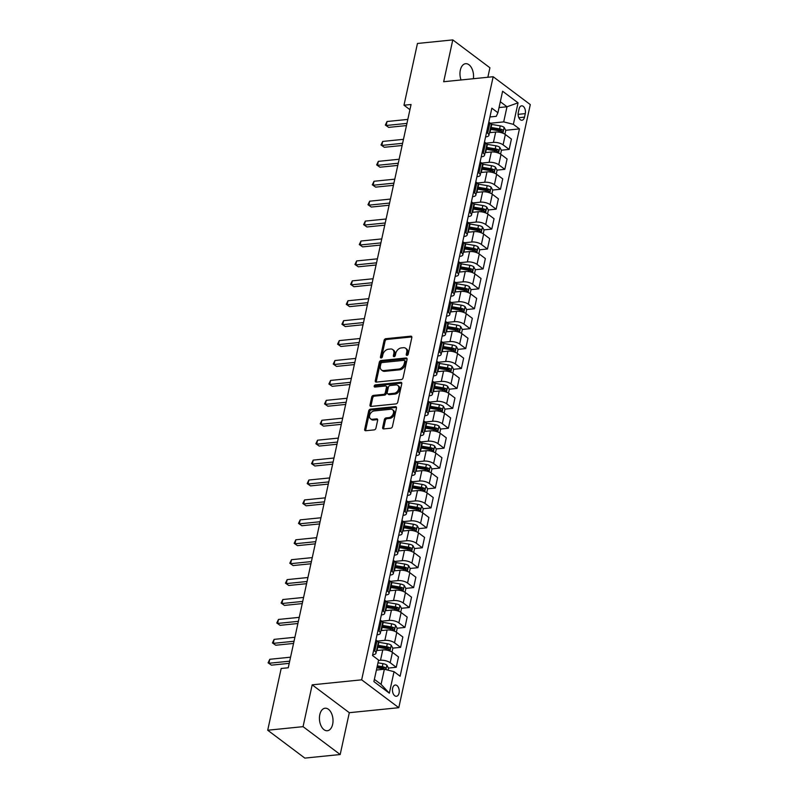 <?xml version="1.0" encoding="UTF-8"?>
<svg xmlns="http://www.w3.org/2000/svg" width="798" height="798" viewBox="0 0 798 798"><rect width="100%" height="100%" fill="white"/><g stroke="black" fill="none" stroke-linecap="round" stroke-linejoin="round"><path stroke-width="1.2" d="M406.99 355.409A1.217 0.858 -53.1 0 0 408.207 354.212L411.828 337.594A1.736 1.227 -53.1 0 0 411.479 336.347A1.736 1.227 -53.1 0 0 410.78 336.177L385.803 338.701A1.736 1.227 -53.1 0 0 384.077 340.407L380.447 357.025A1.217 0.858 -53.1 0 0 382.392 356.826L382.86 354.671A5.556 3.91 -53.1 0 1 388.397 349.225L390.471 349.005A5.556 3.91 -53.1 0 1 392.716 349.574A5.556 3.91 -53.1 0 1 393.823 353.564L393.354 355.718A1.217 0.858 -53.1 0 0 395.299 355.519L395.768 353.374A5.556 3.91 -53.1 0 1 401.304 347.918L403.379 347.709A5.556 3.91 -53.1 0 1 405.623 348.267A5.556 3.91 -53.1 0 1 406.731 352.257L406.262 354.412A1.217 0.858 -53.1 0 0 406.99 355.409M332.646 724.295A11.312 6.733 84.2 0 0 325.085 708.215A11.312 6.733 84.2 0 0 319.799 714.659A11.312 6.733 84.2 0 0 327.36 730.739A11.312 6.733 84.2 0 0 332.646 724.295M473.364 78.723A11.312 6.733 84.2 0 0 465.613 63.69A11.312 6.733 84.2 0 0 460.336 70.124A11.312 6.733 84.2 0 0 461.035 79.97M399.06 693.063A5.656 3.372 84.2 0 0 395.279 685.023A5.656 3.372 84.2 0 0 392.636 688.245A5.656 3.372 84.2 0 0 396.416 696.285A5.656 3.372 84.2 0 0 399.06 693.063M382.661 427.499A1.736 1.227 -53.1 0 0 383 428.745A1.736 1.227 -53.1 0 0 383.708 428.925L390.711 428.217A1.736 1.227 -53.1 0 0 392.436 426.511L396.466 408.057A1.736 1.227 -53.1 0 0 396.117 406.81A1.736 1.227 -53.1 0 0 395.419 406.631L370.442 409.155A1.736 1.227 -53.1 0 0 368.706 410.86L364.686 429.324A1.736 1.227 -53.1 0 0 365.035 430.571A1.736 1.227 -53.1 0 0 365.733 430.74L374.202 429.883A1.736 1.227 -53.1 0 0 375.928 428.187L377.654 420.287A1.736 1.227 -53.1 0 0 377.304 419.04A1.736 1.227 -53.1 0 0 376.606 418.86L372.407 419.289A4.638 3.272 -53.1 0 1 370.531 418.81A4.638 3.272 -53.1 0 1 370.013 414.272A4.638 3.272 -53.1 0 1 374.232 410.92L390.671 409.254A4.638 3.272 -53.1 0 1 392.546 409.723A4.638 3.272 -53.1 0 1 393.065 414.262A4.638 3.272 -53.1 0 1 388.845 417.623L386.112 417.903A1.736 1.227 -53.1 0 0 384.377 419.598L382.661 427.499L383.658 428.257A1.736 1.227 -53.1 0 0 383.648 428.925M312.178 684.834L303.06 726.659L267.709 730.23L304.836 758.1L340.187 754.529L349.305 712.694L398.791 707.696L361.664 679.826L312.178 684.834L349.305 712.694M487.857 77.256L489.922 67.77L452.795 39.9L443.678 81.725L493.164 76.718L361.664 679.826M452.795 39.9L417.454 43.471L403.988 105.216L409.933 109.675M267.709 730.23L281.175 668.485L288.248 667.776L411.06 104.508L403.988 105.216M401.314 379.579A1.736 1.227 -53.1 0 0 403.05 377.873L407.07 359.419A1.736 1.227 -53.1 0 0 406.721 358.162A1.736 1.227 -53.1 0 0 406.022 357.993L381.045 360.516A1.736 1.227 -53.1 0 0 379.319 362.222L375.289 380.676A1.736 1.227 -53.1 0 0 375.639 381.923A1.736 1.227 -53.1 0 0 376.337 382.102L401.314 379.579M401.763 383.738L397.743 402.192A1.736 1.227 -53.1 0 1 396.017 403.898L371.04 406.421A1.736 1.227 -53.1 0 1 370.332 406.242A1.736 1.227 -53.1 0 1 369.993 404.995L371.708 397.105A1.736 1.227 -53.1 0 1 373.444 395.399L383.569 394.372A1.736 1.227 -53.1 0 0 385.294 392.666L386.441 387.429A1.736 1.227 -53.1 0 0 386.092 386.182A1.736 1.227 -53.1 0 0 385.394 386.003L374.851 387.07A1.217 0.858 -53.1 0 1 375.329 384.885L400.726 382.312A1.736 1.227 -53.1 0 1 401.424 382.491A1.736 1.227 -53.1 0 1 401.763 383.738M519.059 108.957L518.301 112.458A5.486 3.262 84.2 0 0 521.962 120.249A5.486 3.262 84.2 0 0 524.515 117.126L525.284 113.625A5.486 3.262 84.2 0 0 521.623 105.835A5.486 3.262 84.2 0 0 519.059 108.957M398.791 707.696L530.291 104.588L493.164 76.718M489.932 116.967L496.276 116.328L497.912 112.737L491.847 108.179L372.506 655.517L378.581 660.076L373.893 681.592L389.344 693.183L381.065 684.375L384.367 669.233L376.407 670.041M497.912 112.737L502.61 91.231L518.062 102.832L513.373 124.338L503.698 121.895L490.321 123.251M505.683 130.283L519.438 128.897L513.373 124.338M519.438 128.897L400.107 676.235L394.032 671.677L389.344 693.183M303.06 726.659L340.187 754.529M499.049 107.56L506.999 106.762L500.316 101.745M503.698 121.895L506.999 106.762L518.062 102.832M388.426 668.066L396.247 667.268L390.182 662.719A7.072 2.733 -167.7 0 0 380.506 660.275L378.491 660.475M396.247 667.268L398.511 656.914L392.436 652.355A7.072 2.733 -167.7 0 0 382.771 649.921L376.556 650.55M392.766 648.146L400.596 647.358L394.521 642.799A7.072 2.733 -167.7 0 0 384.855 640.355L377.404 641.113M400.596 647.358L402.85 636.994L396.776 632.435A7.072 2.733 -167.7 0 0 387.11 630.001L380.905 630.629M397.105 628.226L404.935 627.437L398.86 622.879A7.072 2.733 -167.7 0 0 389.195 620.435L381.753 621.193M404.935 627.437L407.189 617.073L401.125 612.525A7.072 2.733 -167.7 0 0 391.449 610.081L385.244 610.709M401.454 608.305L409.274 607.517L403.209 602.959A7.072 2.733 -167.7 0 0 393.534 600.525L386.092 601.273M409.274 607.517L411.539 597.163L405.464 592.605A7.072 2.733 -167.7 0 0 395.798 590.161L389.584 590.789M405.793 588.395L413.623 587.597L407.549 583.049A7.072 2.733 -167.7 0 0 397.883 580.605L390.431 581.353M413.623 587.597L415.878 577.243L409.813 572.685A7.072 2.733 -167.7 0 0 400.137 570.251L393.933 570.879M410.142 568.475L417.962 567.687L411.888 563.129A7.072 2.733 -167.7 0 0 402.222 560.685L394.781 561.443M417.962 567.687L420.227 557.323L414.152 552.765A7.072 2.733 -167.7 0 0 404.486 550.331L398.272 550.959M414.481 548.555L422.302 547.767L416.237 543.209A7.072 2.733 -167.7 0 0 406.561 540.765L399.12 541.523M422.302 547.767L424.566 537.403L418.491 532.855A7.072 2.733 -167.7 0 0 408.825 530.411L402.611 531.039M418.82 528.635L426.651 527.847L420.576 523.288A7.072 2.733 -167.7 0 0 410.91 520.855L403.469 521.603M426.651 527.847L428.905 517.493L422.84 512.934A7.072 2.733 -167.7 0 0 413.165 510.491L406.96 511.119M423.169 508.725L430.99 507.927L424.925 503.378A7.072 2.733 -167.7 0 0 415.249 500.935L407.808 501.683M430.99 507.927L433.254 497.573L427.179 493.014A7.072 2.733 -167.7 0 0 417.514 490.58L411.299 491.199M427.509 488.805L435.339 488.017L429.264 483.458A7.072 2.733 -167.7 0 0 419.598 481.014L412.147 481.773M435.339 488.017L437.593 477.653L431.519 473.094A7.072 2.733 -167.7 0 0 421.853 470.66L415.638 471.289M431.848 468.885L439.678 468.097L433.603 463.538A7.072 2.733 -167.7 0 0 423.938 461.094L416.496 461.852M439.678 468.097L441.932 457.733L435.868 453.184A7.072 2.733 -167.7 0 0 426.192 450.74L419.987 451.369M436.197 448.965L444.017 448.177L437.952 443.618A7.072 2.733 -167.7 0 0 428.277 441.184L420.835 441.932M444.017 448.177L446.281 437.823L440.207 433.264A7.072 2.733 -167.7 0 0 430.541 430.82L424.327 431.449M440.536 429.055L448.366 428.257L442.291 423.698A7.072 2.733 -167.7 0 0 432.626 421.264L425.174 422.012M448.366 428.257L450.621 417.903L444.546 413.344A7.072 2.733 -167.7 0 0 434.88 410.91L428.676 411.529M444.875 409.135L452.705 408.347L446.631 403.788A7.072 2.733 -167.7 0 0 436.965 401.344L429.524 402.102M452.705 408.347L454.96 397.983L448.895 393.424A7.072 2.733 -167.7 0 0 439.219 390.99L433.015 391.619M449.224 389.215L457.045 388.426L450.98 383.868A7.072 2.733 -167.7 0 0 441.304 381.424L433.863 382.182M457.045 388.426L459.309 378.062L453.234 373.514A7.072 2.733 -167.7 0 0 443.568 371.07L437.354 371.698M453.563 369.294L461.394 368.506L455.319 363.948A7.072 2.733 -167.7 0 0 445.653 361.514L438.202 362.262M461.394 368.506L463.648 358.152L457.573 353.594A7.072 2.733 -167.7 0 0 447.907 351.15L441.703 351.778M457.912 349.384L465.733 348.586L459.658 344.028A7.072 2.733 -167.7 0 0 449.992 341.594L442.551 342.342M465.733 348.586L467.987 338.232L461.922 333.674A7.072 2.733 -167.7 0 0 452.257 331.24L446.042 331.858M462.251 329.464L470.072 328.676L464.007 324.118A7.072 2.733 -167.7 0 0 454.331 321.674L446.89 322.432M470.072 328.676L472.336 318.312L466.261 313.754A7.072 2.733 -167.7 0 0 456.596 311.32L450.381 311.948M466.591 309.544L474.421 308.756L468.346 304.198A7.072 2.733 -167.7 0 0 458.68 301.754L451.229 302.512M474.421 308.756L476.675 298.392L470.611 293.844A7.072 2.733 -167.7 0 0 460.935 291.4L454.73 292.028M470.94 289.624L478.76 288.836L472.695 284.278A7.072 2.733 -167.7 0 0 463.02 281.844L455.578 282.592M478.76 288.836L481.024 278.482L474.95 273.923A7.072 2.733 -167.7 0 0 465.284 271.48L459.069 272.108M475.279 269.714L483.109 268.916L477.034 264.357A7.072 2.733 -167.7 0 0 467.369 261.924L459.917 262.672M483.109 268.916L485.364 258.562L479.289 254.003A7.072 2.733 -167.7 0 0 469.623 251.57L463.409 252.188M479.618 249.794L487.448 249.006L481.374 244.447A7.072 2.733 -167.7 0 0 471.708 242.003L464.266 242.762M487.448 249.006L489.703 238.642L483.638 234.083A7.072 2.733 -167.7 0 0 473.962 231.649L467.758 232.278M483.967 229.874L491.787 229.086L485.723 224.527A7.072 2.733 -167.7 0 0 476.047 222.083L468.606 222.842M491.787 229.086L494.052 218.722L487.977 214.173A7.072 2.733 -167.7 0 0 478.311 211.729L472.097 212.358M488.306 209.954L496.137 209.166L490.062 204.607A7.072 2.733 -167.7 0 0 480.396 202.173L472.945 202.921M496.137 209.166L498.391 198.812L492.316 194.253A7.072 2.733 -167.7 0 0 482.65 191.809L476.446 192.438M492.645 190.044L500.476 189.246L494.401 184.687A7.072 2.733 -167.7 0 0 484.735 182.253L477.294 183.001M500.476 189.246L502.73 178.892L496.665 174.333A7.072 2.733 -167.7 0 0 486.989 171.899L480.785 172.518M496.994 170.124L504.815 169.336L498.75 164.777A7.072 2.733 -167.7 0 0 489.074 162.333L481.633 163.091M504.815 169.336L507.079 158.972L501.004 154.413A7.072 2.733 -167.7 0 0 491.339 151.979L485.124 152.608M501.334 150.204L509.164 149.416L503.089 144.857A7.072 2.733 -167.7 0 0 493.423 142.413L485.972 143.171M509.164 149.416L511.418 139.052L505.343 134.503A7.072 2.733 -167.7 0 0 495.678 132.059L489.473 132.687M374.372 679.347L381.065 684.375M485.593 136.887L485.992 136.847A7.072 2.733 -167.7 0 0 488.895 135.341A7.072 2.733 -167.7 0 0 487.638 133.256L486.551 132.448M481.244 156.797L481.653 156.757A7.072 2.733 -167.7 0 0 484.546 155.251A7.072 2.733 -167.7 0 0 483.289 153.176L482.211 152.368M476.905 176.717L477.314 176.677A7.072 2.733 -167.7 0 0 480.206 175.171A7.072 2.733 -167.7 0 0 478.95 173.096L477.872 172.278M472.556 196.637L472.965 196.597A7.072 2.733 -167.7 0 0 475.867 195.091A7.072 2.733 -167.7 0 0 474.611 193.006L473.523 192.198M468.217 216.557L468.626 216.517A7.072 2.733 -167.7 0 0 471.518 215.011A7.072 2.733 -167.7 0 0 470.261 212.926L469.184 212.118M463.877 236.467L464.276 236.427A7.072 2.733 -167.7 0 0 467.179 234.921A7.072 2.733 -167.7 0 0 465.922 232.846L464.845 232.038M459.528 256.387L459.937 256.348A7.072 2.733 -167.7 0 0 462.83 254.841A7.072 2.733 -167.7 0 0 461.583 252.767L460.496 251.949M455.189 276.308L455.598 276.268A7.072 2.733 -167.7 0 0 458.491 274.761A7.072 2.733 -167.7 0 0 457.234 272.677L456.157 271.869M450.85 296.228L451.249 296.188A7.072 2.733 -167.7 0 0 454.152 294.681A7.072 2.733 -167.7 0 0 452.895 292.597L451.818 291.789M446.501 316.138L446.91 316.098A7.072 2.733 -167.7 0 0 449.803 314.592A7.072 2.733 -167.7 0 0 448.556 312.517L447.469 311.709M442.162 336.058L442.571 336.018A7.072 2.733 -167.7 0 0 445.464 334.512A7.072 2.733 -167.7 0 0 444.207 332.437L443.129 331.619M437.823 355.978L438.222 355.938A7.072 2.733 -167.7 0 0 441.124 354.432A7.072 2.733 -167.7 0 0 439.868 352.357L438.79 351.539M433.474 375.898L433.883 375.858A7.072 2.733 -167.7 0 0 436.775 374.352A7.072 2.733 -167.7 0 0 435.518 372.267L434.441 371.459M429.134 395.808L429.543 395.768A7.072 2.733 -167.7 0 0 432.436 394.262A7.072 2.733 -167.7 0 0 431.179 392.187L430.102 391.379M424.785 415.728L425.194 415.688A7.072 2.733 -167.7 0 0 428.097 414.182A7.072 2.733 -167.7 0 0 426.84 412.107L425.753 411.289M420.446 435.648L420.855 435.608A7.072 2.733 -167.7 0 0 423.748 434.102A7.072 2.733 -167.7 0 0 422.491 432.027L421.414 431.209M416.107 455.568L416.506 455.528A7.072 2.733 -167.7 0 0 419.409 454.022A7.072 2.733 -167.7 0 0 418.152 451.937L417.075 451.129M411.758 475.478L412.167 475.438A7.072 2.733 -167.7 0 0 415.07 473.932A7.072 2.733 -167.7 0 0 413.813 471.857L412.726 471.049M407.419 495.398L407.828 495.359A7.072 2.733 -167.7 0 0 410.721 493.852A7.072 2.733 -167.7 0 0 409.464 491.777L408.386 490.96M403.08 515.318L403.479 515.279A7.072 2.733 -167.7 0 0 406.382 513.772A7.072 2.733 -167.7 0 0 405.125 511.698L404.047 510.88M398.731 535.239L399.14 535.199A7.072 2.733 -167.7 0 0 402.032 533.692A7.072 2.733 -167.7 0 0 400.786 531.608L399.698 530.8M394.392 555.159L394.801 555.109A7.072 2.733 -167.7 0 0 397.693 553.603A7.072 2.733 -167.7 0 0 396.436 551.528L395.359 550.72M390.052 575.069L390.451 575.029A7.072 2.733 -167.7 0 0 393.354 573.523A7.072 2.733 -167.7 0 0 392.097 571.448L391.02 570.63M385.703 594.989L386.112 594.949A7.072 2.733 -167.7 0 0 389.005 593.443A7.072 2.733 -167.7 0 0 387.748 591.368L386.671 590.55M381.364 614.909L381.773 614.869A7.072 2.733 -167.7 0 0 384.666 613.363A7.072 2.733 -167.7 0 0 383.409 611.278L382.332 610.47M377.015 634.829L377.424 634.779A7.072 2.733 -167.7 0 0 380.327 633.273A7.072 2.733 -167.7 0 0 379.07 631.198L377.983 630.39M372.676 654.739L373.085 654.699A7.072 2.733 -167.7 0 0 375.978 653.193A7.072 2.733 -167.7 0 0 374.721 651.118L373.644 650.3M499.608 130.902L501.194 130.742M495.259 150.822L496.855 150.662M490.92 170.732L492.506 170.573M486.581 190.652L488.167 190.493M482.231 210.572L483.817 210.413M477.892 230.492L479.478 230.333M473.543 250.402L475.139 250.243M469.204 270.322L470.79 270.163M464.865 290.243L466.451 290.083M460.516 310.163L462.112 310.003M456.177 330.073L457.763 329.913M451.838 349.993L453.424 349.833M447.488 369.913L449.084 369.753M443.149 389.833L444.735 389.673M438.81 409.743L440.396 409.583M434.461 429.663L436.057 429.504M430.122 449.583L431.708 449.424M425.773 469.503L427.369 469.344M421.434 489.413L423.02 489.254M417.095 509.333L418.681 509.174M412.746 529.254L414.342 529.094M408.406 549.174L409.992 549.014M404.067 569.084L405.653 568.924M399.718 589.004L401.314 588.844M395.379 608.924L396.965 608.764M391.04 628.844L392.626 628.684M386.691 648.764L388.287 648.594M382.352 668.674L383.938 668.515M488.895 135.341L491.149 124.977A7.072 2.733 -167.7 0 0 489.892 122.902L488.815 122.094M484.546 155.251L486.81 144.897A7.072 2.733 -167.7 0 0 485.553 142.822L484.476 142.004M480.206 175.171L482.461 164.817A7.072 2.733 -167.7 0 0 481.204 162.732L480.127 161.924M475.867 195.091L478.122 184.737A7.072 2.733 -167.7 0 0 476.865 182.652L475.788 181.844M471.518 215.011L473.783 204.647A7.072 2.733 -167.7 0 0 472.526 202.572L471.438 201.764M467.179 234.921L469.433 224.567A7.072 2.733 -167.7 0 0 468.177 222.492L467.099 221.674M462.83 254.841L465.094 244.487A7.072 2.733 -167.7 0 0 463.838 242.402L462.76 241.595M458.491 274.761L460.755 264.407A7.072 2.733 -167.7 0 0 459.498 262.323L458.411 261.515M454.152 294.681L456.406 284.317A7.072 2.733 -167.7 0 0 455.149 282.243L454.072 281.435M449.803 314.592L452.067 304.238A7.072 2.733 -167.7 0 0 450.81 302.163L449.733 301.345M445.464 334.512L447.718 324.158A7.072 2.733 -167.7 0 0 446.471 322.073L445.384 321.265M441.124 354.432L443.379 344.078A7.072 2.733 -167.7 0 0 442.122 341.993L441.045 341.185M436.775 374.352L439.04 363.988A7.072 2.733 -167.7 0 0 437.783 361.913L436.706 361.105M432.436 394.262L434.691 383.908A7.072 2.733 -167.7 0 0 433.444 381.833L432.356 381.015M428.097 414.182L430.351 403.828A7.072 2.733 -167.7 0 0 429.095 401.743L428.017 400.935M423.748 434.102L426.012 423.748A7.072 2.733 -167.7 0 0 424.755 421.663L423.668 420.855M419.409 454.022L421.663 443.658A7.072 2.733 -167.7 0 0 420.406 441.583L419.329 440.775M415.07 473.932L417.324 463.578A7.072 2.733 -167.7 0 0 416.067 461.503L414.99 460.685M410.721 493.852L412.985 483.498A7.072 2.733 -167.7 0 0 411.728 481.413L410.641 480.605M406.382 513.772L408.636 503.418A7.072 2.733 -167.7 0 0 407.379 501.334L406.302 500.526M402.032 533.692L404.297 523.328A7.072 2.733 -167.7 0 0 403.04 521.254L401.963 520.446M397.693 553.603L399.948 543.248A7.072 2.733 -167.7 0 0 398.701 541.174L397.613 540.356M393.354 573.523L395.609 563.169A7.072 2.733 -167.7 0 0 394.352 561.084L393.274 560.276M389.005 593.443L391.269 583.089A7.072 2.733 -167.7 0 0 390.013 581.004L388.935 580.196M384.666 613.363L386.92 602.999A7.072 2.733 -167.7 0 0 385.673 600.924L384.586 600.116M380.327 633.273L382.581 622.919A7.072 2.733 -167.7 0 0 381.324 620.844L380.247 620.026M375.978 653.193L378.242 642.839A7.072 2.733 -167.7 0 0 376.985 640.754L375.898 639.946M384.367 669.233L394.032 671.677M407.239 355.349A1.217 0.858 -53.1 0 1 407.269 355.16L407.738 353.015A5.556 3.91 -53.1 0 0 406.631 349.025L405.623 348.267M392.716 349.574L393.723 350.322A5.556 3.91 -53.1 0 1 394.83 354.322L394.362 356.467A1.217 0.858 -53.1 0 0 394.332 356.656M411.838 336.926A1.736 1.227 -53.1 0 0 411.788 336.926L386.801 339.449A1.736 1.227 -53.1 0 0 385.075 341.155L381.454 357.773A1.217 0.858 -53.1 0 0 381.424 357.963M407.08 358.741A1.736 1.227 -53.1 0 0 407.03 358.741L382.052 361.275A1.736 1.227 -53.1 0 0 380.317 362.98L376.297 381.434A1.736 1.227 -53.1 0 0 376.287 382.102M404.756 361.334A1.217 0.858 -53.1 0 0 404.017 360.337L382.092 362.551A1.217 0.858 -53.1 0 0 380.885 363.748L380.387 366.013A5.556 3.91 -53.1 0 0 381.494 370.003A5.556 3.91 -53.1 0 0 383.738 370.571L398.731 369.055A5.556 3.91 -53.1 0 0 404.257 363.599L404.756 361.334L405.753 362.083A1.217 0.858 -53.1 0 0 405.514 361.215L404.506 360.457M381.494 370.003L382.501 370.761A5.556 3.91 -53.1 0 0 384.746 371.319L383.738 370.571M405.753 362.083L405.264 364.357A5.556 3.91 -53.1 0 1 399.728 369.803L384.746 371.319M386.092 386.182L387.1 386.93A1.736 1.227 -53.1 0 1 387.449 388.177L386.302 393.424A1.736 1.227 -53.1 0 1 384.576 395.12L374.442 396.147A1.736 1.227 -53.1 0 0 372.716 397.853L370.99 405.753A1.736 1.227 -53.1 0 0 370.98 406.431M401.773 383.06A1.736 1.227 -53.1 0 0 401.723 383.07L376.327 385.634A1.217 0.858 -53.1 0 0 375.09 387.05M394.082 393.304A4.638 3.272 -53.1 0 0 398.292 389.953A4.638 3.272 -53.1 0 0 397.783 385.414A4.638 3.272 -53.1 0 0 395.908 384.945L390.112 385.524A1.736 1.227 -53.1 0 0 388.387 387.23L387.239 392.466A1.736 1.227 -53.1 0 0 387.589 393.713A1.736 1.227 -53.1 0 0 388.287 393.893L394.082 393.304L395.09 394.062A4.638 3.272 -53.1 0 0 399.299 390.701A4.638 3.272 -53.1 0 0 398.781 386.162L397.783 385.414M387.589 393.713L388.596 394.471A1.736 1.227 -53.1 0 0 389.294 394.651L388.287 393.893M395.09 394.062L389.294 394.651M392.546 409.723L393.554 410.481A4.638 3.272 -53.1 0 1 394.062 415.02A4.638 3.272 -53.1 0 1 389.853 418.371L387.11 418.651A1.736 1.227 -53.1 0 0 385.384 420.356L383.658 428.257M370.531 418.81L371.529 419.568A4.638 3.272 -53.1 0 0 373.404 420.037L372.407 419.289M377.654 419.608A1.736 1.227 -53.1 0 0 377.604 419.618L373.404 420.037M396.476 407.379A1.736 1.227 -53.1 0 0 396.426 407.389L371.439 409.913A1.736 1.227 -53.1 0 0 369.713 411.618L365.693 430.072A1.736 1.227 -53.1 0 0 365.684 430.75M504.935 134.214L505.762 130.433L504.097 127.341A4.688 1.815 -167.7 0 0 500.236 125.875L491.768 124.438A13.526 5.227 -167.7 0 0 491.099 124.338M490.85 132.548L490.032 132.408A13.526 5.227 -167.7 0 0 489.543 132.328M490.211 129.306A13.526 5.227 12.3 0 1 490.69 129.386L499.159 130.812A4.688 1.815 12.3 0 1 502.092 131.73C503.239 131.65 503.378 131.012 502.511 129.815A4.688 1.815 -167.7 0 0 499.578 128.907L491.109 127.471A13.526 5.227 -167.7 0 0 490.62 127.391M490.431 128.269A11.232 4.339 12.3 0 1 491.189 128.388L499.658 129.825A2.384 0.918 12.3 0 1 500.476 130.024L502.511 129.815M406.94 123.391L386.172 125.495L387.04 121.515L407.808 119.411M406.461 125.575L388.676 127.381L385.344 125.047L387.04 121.515M388.676 127.381L385.344 125.047M500.595 154.134L501.413 150.353L499.757 147.251A4.688 1.815 -167.7 0 0 495.887 145.795L487.428 144.358A13.526 5.227 -167.7 0 0 486.76 144.258M486.501 152.468L485.683 152.328A13.526 5.227 -167.7 0 0 485.204 152.248M485.862 149.226A13.526 5.227 12.3 0 1 486.351 149.296L494.81 150.732A4.688 1.815 12.3 0 1 497.753 151.65C498.9 151.57 499.029 150.932 498.171 149.735A4.688 1.815 -167.7 0 0 495.229 148.827L486.76 147.391A13.526 5.227 -167.7 0 0 486.281 147.311M486.092 148.189A11.232 4.339 12.3 0 1 486.85 148.308L495.319 149.745A2.384 0.918 12.3 0 1 496.137 149.944L498.171 149.735M496.246 174.044L497.074 170.273L495.408 167.171A4.688 1.815 -167.7 0 0 491.548 165.715L483.079 164.278A13.526 5.227 -167.7 0 0 482.421 164.169M482.162 172.388L481.344 172.248A13.526 5.227 -167.7 0 0 480.865 172.168M481.523 169.136A13.526 5.227 12.3 0 1 482.002 169.216L490.471 170.652A4.688 1.815 12.3 0 1 493.413 171.56C494.551 171.49 494.69 170.852 493.822 169.655A4.688 1.815 -167.7 0 0 490.89 168.737L482.421 167.301A13.526 5.227 -167.7 0 0 481.942 167.231M481.743 168.109A11.232 4.339 12.3 0 1 482.501 168.228L490.97 169.665A2.384 0.918 12.3 0 1 491.787 169.854L493.822 169.655M491.907 193.964L492.725 190.193L491.069 187.091A4.688 1.815 -167.7 0 0 487.209 185.635L478.74 184.198A13.526 5.227 -167.7 0 0 478.072 184.089M477.812 192.298L477.005 192.158A13.526 5.227 -167.7 0 0 476.516 192.089M477.174 189.056A13.526 5.227 12.3 0 1 477.663 189.136L486.132 190.572A4.688 1.815 12.3 0 1 489.064 191.48C490.211 191.4 490.351 190.762 489.483 189.575A4.688 1.815 -167.7 0 0 486.551 188.657L478.082 187.221A13.526 5.227 -167.7 0 0 477.593 187.141M477.404 188.029A11.232 4.339 12.3 0 1 478.162 188.148L486.63 189.575A2.384 0.918 12.3 0 1 487.448 189.774L489.483 189.575M402.591 143.311L381.823 145.416L382.701 141.426L403.459 139.331M402.122 145.495L384.337 147.291L381.005 144.967L382.701 141.426M384.337 147.291L381.005 144.967M398.252 163.231L377.484 165.326L378.352 161.346L399.12 159.251M397.773 165.415L379.998 167.211L376.656 164.887L378.352 161.346M379.998 167.211L376.656 164.887M393.913 183.151L373.145 185.246L374.013 181.266L394.781 179.161M393.434 185.336L375.649 187.131L372.317 184.807L374.013 181.266M375.649 187.131L372.317 184.807M487.568 213.884L488.386 210.103L486.73 207.011A4.688 1.815 -167.7 0 0 482.86 205.545L474.401 204.108A13.526 5.227 -167.7 0 0 473.733 204.009M473.473 212.218L472.655 212.078A13.526 5.227 -167.7 0 0 472.177 211.999M472.835 208.976A13.526 5.227 12.3 0 1 473.324 209.056L481.783 210.482A4.688 1.815 12.3 0 1 484.725 211.4C485.862 211.32 486.002 210.682 485.144 209.485A4.688 1.815 -167.7 0 0 482.201 208.577L473.733 207.141A13.526 5.227 -167.7 0 0 473.254 207.061M473.064 207.939A11.232 4.339 12.3 0 1 473.822 208.059L482.281 209.495A2.384 0.918 12.3 0 1 483.109 209.694L485.144 209.485M389.564 203.061L368.796 205.166L369.664 201.186L390.431 199.081M389.085 205.246L371.309 207.051L367.978 204.717L369.664 201.186M371.309 207.051L367.978 204.717M483.219 233.804L484.047 230.024L482.381 226.921A4.688 1.815 -167.7 0 0 478.521 225.465L470.052 224.029A13.526 5.227 -167.7 0 0 469.384 223.929M469.134 232.138L468.316 231.999A13.526 5.227 -167.7 0 0 467.837 231.919M468.496 228.896A13.526 5.227 12.3 0 1 468.975 228.966L477.443 230.403A4.688 1.815 12.3 0 1 480.376 231.32C481.523 231.24 481.663 230.602 480.795 229.405A4.688 1.815 -167.7 0 0 477.862 228.497L469.394 227.061A13.526 5.227 -167.7 0 0 468.915 226.981M468.715 227.859A11.232 4.339 12.3 0 1 469.473 227.979L477.942 229.415A2.384 0.918 12.3 0 1 478.76 229.615L480.795 229.405M478.88 253.714L479.698 249.944L478.042 246.841A4.688 1.815 -167.7 0 0 474.182 245.385L465.713 243.949A13.526 5.227 -167.7 0 0 465.044 243.839M464.785 252.058L463.977 251.919A13.526 5.227 -167.7 0 0 463.488 251.839M464.147 248.806A13.526 5.227 12.3 0 1 464.636 248.886L473.104 250.323A4.688 1.815 12.3 0 1 476.037 251.24C477.184 251.161 477.324 250.522 476.456 249.325A4.688 1.815 -167.7 0 0 473.513 248.407L465.054 246.971A13.526 5.227 -167.7 0 0 464.566 246.901M464.376 247.779A11.232 4.339 12.3 0 1 465.134 247.899L473.603 249.335A2.384 0.918 12.3 0 1 474.421 249.525L476.456 249.325M474.541 273.634L475.359 269.864L473.703 266.761A4.688 1.815 -167.7 0 0 469.832 265.305L461.364 263.869A13.526 5.227 -167.7 0 0 460.705 263.759M460.446 271.968L459.628 271.829A13.526 5.227 -167.7 0 0 459.149 271.759M459.808 268.726A13.526 5.227 12.3 0 1 460.286 268.806L468.755 270.243A4.688 1.815 12.3 0 1 471.698 271.15C472.835 271.071 472.975 270.432 472.117 269.245A4.688 1.815 -167.7 0 0 469.174 268.327L460.705 266.891A13.526 5.227 -167.7 0 0 460.227 266.811M460.037 267.699A11.232 4.339 12.3 0 1 460.795 267.819L469.254 269.245A2.384 0.918 12.3 0 1 470.082 269.445L472.117 269.245M470.192 293.554L471.019 289.774L469.354 286.681A4.688 1.815 -167.7 0 0 465.493 285.215L457.025 283.779A13.526 5.227 -167.7 0 0 456.356 283.679M456.107 291.888L455.289 291.749A13.526 5.227 -167.7 0 0 454.8 291.669M455.468 288.647A13.526 5.227 12.3 0 1 455.947 288.726L464.416 290.153A4.688 1.815 12.3 0 1 467.349 291.071C468.496 290.991 468.635 290.352 467.768 289.155A4.688 1.815 -167.7 0 0 464.835 288.248L456.366 286.811A13.526 5.227 -167.7 0 0 455.877 286.731M455.688 287.609A11.232 4.339 12.3 0 1 456.446 287.729L464.915 289.165A2.384 0.918 12.3 0 1 465.733 289.365L467.768 289.155M465.852 313.474L466.67 309.694L465.015 306.592A4.688 1.815 -167.7 0 0 461.154 305.135L452.685 303.699A13.526 5.227 -167.7 0 0 452.017 303.599M451.758 311.809L450.95 311.669A13.526 5.227 -167.7 0 0 450.461 311.589M451.119 308.567A13.526 5.227 12.3 0 1 451.608 308.636L460.077 310.073A4.688 1.815 12.3 0 1 463.01 310.991C464.157 310.911 464.296 310.272 463.429 309.075A4.688 1.815 -167.7 0 0 460.486 308.168L452.027 306.731A13.526 5.227 -167.7 0 0 451.538 306.651M451.349 307.529A11.232 4.339 12.3 0 1 452.107 307.649L460.576 309.085A2.384 0.918 12.3 0 1 461.394 309.285L463.429 309.075M385.225 222.981L364.457 225.086L365.324 221.096L386.092 219.001M384.746 225.166L366.97 226.971L363.629 224.637L365.324 221.096M366.97 226.971L363.629 224.637M380.885 242.901L360.117 245.006L360.985 241.016L381.753 238.921M380.407 245.086L362.621 246.881L359.29 244.557L360.985 241.016M362.621 246.881L359.29 244.557M376.536 262.821L355.768 264.916L356.636 260.936L377.404 258.831M376.058 265.006L358.282 266.801L354.95 264.477L356.636 260.936M358.282 266.801L354.95 264.477M372.197 282.731L351.429 284.836L352.297 280.856L373.065 278.751M371.718 284.916L353.933 286.721L350.601 284.387L352.297 280.856M353.933 286.721L350.601 284.387M367.848 302.651L347.09 304.756L347.958 300.766L368.726 298.671M367.379 304.836L349.594 306.641L346.262 304.307L347.958 300.766M349.594 306.641L346.262 304.307M461.503 333.384L462.331 329.614L460.675 326.512A4.688 1.815 -167.7 0 0 456.805 325.055L448.336 323.619A13.526 5.227 -167.7 0 0 447.678 323.509M447.419 331.729L446.601 331.589A13.526 5.227 -167.7 0 0 446.122 331.509M446.78 328.477A13.526 5.227 12.3 0 1 447.259 328.557L455.728 329.993A4.688 1.815 12.3 0 1 458.67 330.911C459.808 330.831 459.947 330.192 459.079 328.995A4.688 1.815 -167.7 0 0 456.147 328.078L447.678 326.651A13.526 5.227 -167.7 0 0 447.199 326.572M447 327.449A11.232 4.339 12.3 0 1 447.758 327.569L456.227 329.005A2.384 0.918 12.3 0 1 457.045 329.195L459.079 328.995M363.509 322.572L342.741 324.676L343.609 320.686L364.377 318.592M363.03 324.756L345.255 326.552L341.923 324.227L343.609 320.686M345.255 326.552L341.923 324.227M457.164 353.305L457.992 349.534L456.326 346.432A4.688 1.815 -167.7 0 0 452.466 344.975L443.997 343.539A13.526 5.227 -167.7 0 0 443.329 343.429M443.08 351.639L442.262 351.499A13.526 5.227 -167.7 0 0 441.773 351.429M442.441 348.397A13.526 5.227 12.3 0 1 442.92 348.477L451.389 349.913A4.688 1.815 12.3 0 1 454.321 350.821C455.468 350.741 455.608 350.103 454.74 348.916A4.688 1.815 -167.7 0 0 451.808 347.998L443.339 346.561A13.526 5.227 -167.7 0 0 442.85 346.482M442.661 347.369A11.232 4.339 12.3 0 1 443.419 347.489L451.887 348.916A2.384 0.918 12.3 0 1 452.705 349.115L454.74 348.916M359.17 342.492L338.402 344.586L339.27 340.606L360.038 338.502M358.691 344.676L340.906 346.472L337.574 344.147L339.27 340.606M340.906 346.472L337.574 344.147M452.825 373.225L453.643 369.444L451.987 366.352A4.688 1.815 -167.7 0 0 448.117 364.886L439.658 363.449A13.526 5.227 -167.7 0 0 438.99 363.349M438.73 371.559L437.912 371.419A13.526 5.227 -167.7 0 0 437.434 371.339M438.092 368.317A13.526 5.227 12.3 0 1 438.581 368.397L447.04 369.833A4.688 1.815 12.3 0 1 449.982 370.741C451.129 370.661 451.259 370.023 450.401 368.826A4.688 1.815 -167.7 0 0 447.459 367.918L438.99 366.481A13.526 5.227 -167.7 0 0 438.511 366.402M438.321 367.279A11.232 4.339 12.3 0 1 439.08 367.399L447.548 368.836A2.384 0.918 12.3 0 1 448.366 369.035L450.401 368.826M354.821 362.402L334.053 364.506L334.931 360.526L355.689 358.422M354.352 364.586L336.566 366.392L333.235 364.058L334.931 360.526M336.566 366.392L333.235 364.058M448.476 393.145L449.304 389.364L447.638 386.262A4.688 1.815 -167.7 0 0 443.778 384.806L435.309 383.369A13.526 5.227 -167.7 0 0 434.651 383.269M434.391 391.479L433.573 391.339A13.526 5.227 -167.7 0 0 433.095 391.259M433.753 388.237A13.526 5.227 12.3 0 1 434.232 388.307L442.7 389.743A4.688 1.815 12.3 0 1 445.643 390.661C446.78 390.581 446.92 389.943 446.052 388.746A4.688 1.815 -167.7 0 0 443.119 387.838L434.651 386.402A13.526 5.227 -167.7 0 0 434.172 386.322M433.972 387.2A11.232 4.339 12.3 0 1 434.73 387.319L443.199 388.756A2.384 0.918 12.3 0 1 444.017 388.955L446.052 388.746M350.482 382.322L329.714 384.427L330.581 380.437L351.349 378.342M350.003 384.506L332.227 386.312L328.886 383.978L330.581 380.437M332.227 386.312L328.886 383.978M444.137 413.055L444.965 409.284L443.299 406.182A4.688 1.815 -167.7 0 0 439.439 404.726L430.97 403.289A13.526 5.227 -167.7 0 0 430.302 403.18M430.042 411.399L429.234 411.259A13.526 5.227 -167.7 0 0 428.745 411.179M429.404 408.147A13.526 5.227 12.3 0 1 429.893 408.227L438.361 409.663A4.688 1.815 12.3 0 1 441.294 410.581C442.441 410.501 442.581 409.863 441.713 408.666A4.688 1.815 -167.7 0 0 438.78 407.748L430.312 406.322A13.526 5.227 -167.7 0 0 429.823 406.242M429.633 407.12A11.232 4.339 12.3 0 1 430.391 407.239L438.86 408.676A2.384 0.918 12.3 0 1 439.678 408.865L441.713 408.666M346.142 402.242L325.375 404.347L326.242 400.357L347.01 398.262M345.664 404.426L327.878 406.222L324.547 403.898L326.242 400.357M327.878 406.222L324.547 403.898M439.798 432.975L440.616 429.204L438.96 426.102A4.688 1.815 -167.7 0 0 435.09 424.646L426.631 423.209A13.526 5.227 -167.7 0 0 425.962 423.1M425.703 431.309L424.885 431.169A13.526 5.227 -167.7 0 0 424.406 431.1M425.065 428.067A13.526 5.227 12.3 0 1 425.553 428.147L434.012 429.583A4.688 1.815 12.3 0 1 436.955 430.491C438.092 430.411 438.232 429.773 437.374 428.586A4.688 1.815 -167.7 0 0 434.431 427.668L425.962 426.232A13.526 5.227 -167.7 0 0 425.484 426.152M425.294 427.04A11.232 4.339 12.3 0 1 426.052 427.159L434.511 428.586A2.384 0.918 12.3 0 1 435.339 428.785L437.374 428.586M341.793 422.162L321.025 424.257L321.893 420.277L342.661 418.172M341.325 424.346L323.539 426.142L320.207 423.818L321.893 420.277M323.539 426.142L320.207 423.818M435.449 452.895L436.277 449.114L434.611 446.022A4.688 1.815 -167.7 0 0 430.75 444.556L422.282 443.129A13.526 5.227 -167.7 0 0 421.623 443.02M421.364 451.229L420.546 451.089A13.526 5.227 -167.7 0 0 420.067 451.01M420.726 447.987A13.526 5.227 12.3 0 1 421.204 448.067L429.673 449.503A4.688 1.815 12.3 0 1 432.606 450.411C433.753 450.331 433.893 449.693 433.025 448.496A4.688 1.815 -167.7 0 0 430.092 447.588L421.623 446.152A13.526 5.227 -167.7 0 0 421.144 446.072M420.945 446.95A11.232 4.339 12.3 0 1 421.703 447.07L430.172 448.506A2.384 0.918 12.3 0 1 430.99 448.705L433.025 448.496M431.11 472.815L431.927 469.034L430.272 465.932A4.688 1.815 -167.7 0 0 426.411 464.476L417.943 463.04A13.526 5.227 -167.7 0 0 417.274 462.94M417.015 471.149L416.207 471.01A13.526 5.227 -167.7 0 0 415.718 470.93M416.376 467.907A13.526 5.227 12.3 0 1 416.865 467.977L425.334 469.414A4.688 1.815 12.3 0 1 428.267 470.331C429.414 470.251 429.553 469.613 428.686 468.416A4.688 1.815 -167.7 0 0 425.743 467.508L417.284 466.072A13.526 5.227 -167.7 0 0 416.795 465.992M416.606 466.87A11.232 4.339 12.3 0 1 417.364 466.99L425.833 468.426A2.384 0.918 12.3 0 1 426.651 468.626L428.686 468.416M426.77 492.725L427.588 488.955L425.933 485.852A4.688 1.815 -167.7 0 0 422.062 484.396L413.593 482.96A13.526 5.227 -167.7 0 0 412.935 482.85M412.676 491.069L411.858 490.93A13.526 5.227 -167.7 0 0 411.379 490.85M412.037 487.817A13.526 5.227 12.3 0 1 412.516 487.897L420.985 489.334A4.688 1.815 12.3 0 1 423.928 490.251C425.065 490.171 425.204 489.533 424.346 488.336A4.688 1.815 -167.7 0 0 421.404 487.418L412.935 485.992A13.526 5.227 -167.7 0 0 412.456 485.912M412.267 486.79A11.232 4.339 12.3 0 1 413.025 486.91L421.484 488.346A2.384 0.918 12.3 0 1 422.312 488.536L424.346 488.336M422.421 512.645L423.249 508.875L421.583 505.772A4.688 1.815 -167.7 0 0 417.723 504.316L409.254 502.88A13.526 5.227 -167.7 0 0 408.586 502.77M408.337 510.979L407.519 510.84A13.526 5.227 -167.7 0 0 407.03 510.77M407.698 507.737A13.526 5.227 12.3 0 1 408.177 507.817L416.646 509.254A4.688 1.815 12.3 0 1 419.578 510.161C420.726 510.082 420.865 509.443 419.997 508.256A4.688 1.815 -167.7 0 0 417.065 507.338L408.596 505.902A13.526 5.227 -167.7 0 0 408.107 505.822M407.918 506.71A11.232 4.339 12.3 0 1 408.676 506.83L417.145 508.256A2.384 0.918 12.3 0 1 417.962 508.456L419.997 508.256M418.082 532.565L418.9 528.785L417.244 525.692A4.688 1.815 -167.7 0 0 413.384 524.226L404.915 522.8A13.526 5.227 -167.7 0 0 404.247 522.69M403.988 530.899L403.18 530.76A13.526 5.227 -167.7 0 0 402.691 530.68M403.349 527.658A13.526 5.227 12.3 0 1 403.838 527.737L412.307 529.174A4.688 1.815 12.3 0 1 415.239 530.081C416.386 530.002 416.526 529.363 415.658 528.166A4.688 1.815 -167.7 0 0 412.716 527.259L404.257 525.822A13.526 5.227 -167.7 0 0 403.768 525.742M403.579 526.62A11.232 4.339 12.3 0 1 404.337 526.74L412.805 528.176A2.384 0.918 12.3 0 1 413.623 528.376L415.658 528.166M413.733 552.485L414.561 548.705L412.905 545.603A4.688 1.815 -167.7 0 0 409.035 544.146L400.566 542.71A13.526 5.227 -167.7 0 0 399.908 542.61M399.648 550.82L398.83 550.68A13.526 5.227 -167.7 0 0 398.352 550.6M399.01 547.578A13.526 5.227 12.3 0 1 399.489 547.647L407.958 549.084A4.688 1.815 12.3 0 1 410.9 550.002C412.037 549.922 412.177 549.283 411.309 548.086A4.688 1.815 -167.7 0 0 408.377 547.179L399.908 545.742A13.526 5.227 -167.7 0 0 399.429 545.662M399.229 546.54A11.232 4.339 12.3 0 1 399.988 546.66L408.456 548.096A2.384 0.918 12.3 0 1 409.274 548.296L411.309 548.086M409.394 572.395L410.222 568.625L408.556 565.523A4.688 1.815 -167.7 0 0 404.696 564.066L396.227 562.63A13.526 5.227 -167.7 0 0 395.559 562.52M395.309 570.74L394.491 570.6A13.526 5.227 -167.7 0 0 394.003 570.52M394.671 567.488A13.526 5.227 12.3 0 1 395.15 567.568L403.618 569.004A4.688 1.815 12.3 0 1 406.551 569.922C407.698 569.842 407.838 569.203 406.97 568.006A4.688 1.815 -167.7 0 0 404.037 567.089L395.569 565.662A13.526 5.227 -167.7 0 0 395.08 565.582M394.89 566.46A11.232 4.339 12.3 0 1 395.648 566.58L404.117 568.016A2.384 0.918 12.3 0 1 404.935 568.206L406.97 568.006M405.055 592.316L405.873 588.545L404.217 585.443A4.688 1.815 -167.7 0 0 400.347 583.986L391.888 582.55A13.526 5.227 -167.7 0 0 391.219 582.44M390.96 590.65L390.142 590.51A13.526 5.227 -167.7 0 0 389.663 590.44M390.322 587.408A13.526 5.227 12.3 0 1 390.811 587.488L399.269 588.924A4.688 1.815 12.3 0 1 402.212 589.832C403.359 589.752 403.489 589.114 402.631 587.927A4.688 1.815 -167.7 0 0 399.688 587.009L391.219 585.572A13.526 5.227 -167.7 0 0 390.741 585.493M390.551 586.38A11.232 4.339 12.3 0 1 391.309 586.5L399.778 587.927A2.384 0.918 12.3 0 1 400.596 588.126L402.631 587.927M400.706 612.236L401.534 608.455L399.868 605.363A4.688 1.815 -167.7 0 0 396.007 603.896L387.539 602.47A13.526 5.227 -167.7 0 0 386.88 602.36M386.621 610.57L385.803 610.43A13.526 5.227 -167.7 0 0 385.324 610.35M385.983 607.328A13.526 5.227 12.3 0 1 386.461 607.408L394.93 608.844A4.688 1.815 12.3 0 1 397.873 609.752C399.01 609.672 399.15 609.034 398.282 607.837A4.688 1.815 -167.7 0 0 395.349 606.929L386.88 605.492A13.526 5.227 -167.7 0 0 386.402 605.413M386.202 606.29A11.232 4.339 12.3 0 1 386.96 606.41L395.429 607.847A2.384 0.918 12.3 0 1 396.247 608.046L398.282 607.837M396.367 632.156L397.195 628.375L395.529 625.273A4.688 1.815 -167.7 0 0 391.668 623.817L383.2 622.38A13.526 5.227 -167.7 0 0 382.531 622.28M382.272 630.49L381.464 630.35A13.526 5.227 -167.7 0 0 380.975 630.27M381.634 627.248A13.526 5.227 12.3 0 1 382.122 627.318L390.591 628.754A4.688 1.815 12.3 0 1 393.524 629.672C394.671 629.592 394.811 628.954 393.943 627.757A4.688 1.815 -167.7 0 0 391.01 626.849L382.541 625.413A13.526 5.227 -167.7 0 0 382.052 625.333M381.863 626.211A11.232 4.339 12.3 0 1 382.621 626.33L391.09 627.767A2.384 0.918 12.3 0 1 391.908 627.966L393.943 627.757M392.027 652.066L392.845 648.295L391.19 645.193A4.688 1.815 -167.7 0 0 387.319 643.737L378.86 642.3A13.526 5.227 -167.7 0 0 378.192 642.191M377.933 650.41L377.115 650.27A13.526 5.227 -167.7 0 0 376.636 650.19M377.294 647.158A13.526 5.227 12.3 0 1 377.783 647.238L386.242 648.674A4.688 1.815 12.3 0 1 389.185 649.592C390.322 649.512 390.461 648.874 389.604 647.677A4.688 1.815 -167.7 0 0 386.661 646.759L378.192 645.333A13.526 5.227 -167.7 0 0 377.713 645.253M377.524 646.131A11.232 4.339 12.3 0 1 378.282 646.25L386.741 647.687A2.384 0.918 12.3 0 1 387.569 647.876L389.604 647.677M388.077 670.17L388.506 668.215L386.84 665.113A4.688 1.815 -167.7 0 0 382.98 663.657L377.983 662.809M384.836 669.502C385.983 669.422 386.122 668.784 385.254 667.597A4.688 1.815 -167.7 0 0 382.322 666.679L377.324 665.831M377.135 666.709L382.402 667.597A2.384 0.918 12.3 0 1 383.22 667.796L385.254 667.597M376.905 667.746L381.903 668.594A4.688 1.815 12.3 0 1 384.247 669.243M337.454 442.072L316.686 444.177L317.554 440.197L338.322 438.092M336.975 444.257L319.2 446.062L315.858 443.728L317.554 440.197M319.2 446.062L315.858 443.728M333.115 461.992L312.347 464.097L313.215 460.107L333.983 458.012M332.636 464.177L314.851 465.982L311.519 463.648L313.215 460.107M314.851 465.982L311.519 463.648M328.766 481.912L307.998 484.017L308.866 480.027L329.634 477.932M328.287 484.097L310.512 485.892L307.18 483.568L308.866 480.027M310.512 485.892L307.18 483.568M324.427 501.832L303.659 503.927L304.527 499.947L325.295 497.842M323.948 504.017L306.163 505.812L302.831 503.488L304.527 499.947M306.163 505.812L302.831 503.488M320.078 521.742L299.32 523.847L300.188 519.867L320.956 517.762M319.609 523.927L301.824 525.732L298.492 523.398L300.188 519.867M301.824 525.732L298.492 523.398M315.739 541.662L294.971 543.767L295.839 539.777L316.606 537.682M315.26 543.847L297.484 545.652L294.153 543.318L295.839 539.777M297.484 545.652L294.153 543.318M311.4 561.583L290.632 563.687L291.499 559.697L312.267 557.603M310.921 563.767L293.135 565.563L289.804 563.238L291.499 559.697M293.135 565.563L289.804 563.238M307.05 581.503L286.283 583.597L287.16 579.617L307.918 577.513M306.582 583.687L288.796 585.483L285.465 583.158L287.16 579.617M288.796 585.483L285.465 583.158M302.711 601.413L281.943 603.517L282.811 599.537L303.579 597.433M302.233 603.597L284.457 605.403L281.115 603.069L282.811 599.537M284.457 605.403L281.115 603.069M298.372 621.333L277.604 623.438L278.472 619.447L299.24 617.353M297.893 623.517L280.108 625.323L276.776 622.989L278.472 619.447M280.108 625.323L276.776 622.989M294.023 641.253L273.255 643.358L274.123 639.368L294.891 637.273M293.554 643.437L275.769 645.233L272.437 642.909L274.123 639.368M275.769 645.233L272.437 642.909M289.684 661.173L268.916 663.268L269.784 659.288L290.552 657.183M289.205 663.357L271.43 665.153L268.088 662.829L269.784 659.288M271.43 665.153L268.088 662.829M380.506 660.275L382.771 649.921M384.855 640.355L387.11 630.001M389.195 620.435L391.449 610.081M393.534 600.525L395.798 590.161M397.883 580.605L400.137 570.251M402.222 560.685L404.486 550.331M406.561 540.765L408.825 530.411M410.91 520.855L413.165 510.491M415.249 500.935L417.514 490.58M419.598 481.014L421.853 470.66M423.938 461.094L426.192 450.74M428.277 441.184L430.541 430.82M432.626 421.264L434.88 410.91M436.965 401.344L439.219 390.99M441.304 381.424L443.568 371.07M445.653 361.514L447.907 351.15M449.992 341.594L452.257 331.24M454.331 321.674L456.596 311.32M458.68 301.754L460.935 291.4M463.02 281.844L465.284 271.48M467.369 261.924L469.623 251.57M471.708 242.003L473.962 231.649M476.047 222.083L478.311 211.729M480.396 202.173L482.65 191.809M484.735 182.253L486.989 171.899M489.074 162.333L491.339 151.979M493.423 142.413L495.678 132.059M487.638 133.256L489.892 122.902M503.089 144.857L505.343 134.503M498.75 164.777L501.004 154.413M483.289 153.176L485.553 142.822M494.401 184.687L496.665 174.333M478.95 173.096L481.204 162.732M490.062 204.607L492.316 194.253M474.611 193.006L476.865 182.652M485.723 224.527L487.977 214.173M470.261 212.926L472.526 202.572M481.374 244.447L483.638 234.083M465.922 232.846L468.177 222.492M477.034 264.357L479.289 254.003M461.583 252.767L463.838 242.402M472.695 284.278L474.95 273.923M457.234 272.677L459.498 262.323M468.346 304.198L470.611 293.844M452.895 292.597L455.149 282.243M464.007 324.118L466.261 313.754M448.556 312.517L450.81 302.163M459.658 344.028L461.922 333.674M444.207 332.437L446.471 322.073M455.319 363.948L457.573 353.594M439.868 352.357L442.122 341.993M450.98 383.868L453.234 373.514M435.518 372.267L437.783 361.913M446.631 403.788L448.895 393.424M431.179 392.187L433.444 381.833M442.291 423.698L444.546 413.344M426.84 412.107L429.095 401.743M437.952 443.618L440.207 433.264M422.491 432.027L424.755 421.663M433.603 463.538L435.868 453.184M418.152 451.937L420.406 441.583M429.264 483.458L431.519 473.094M413.813 471.857L416.067 461.503M424.925 503.378L427.179 493.014M409.464 491.777L411.728 481.413M420.576 523.288L422.84 512.934M405.125 511.698L407.379 501.334M416.237 543.209L418.491 532.855M400.786 531.608L403.04 521.254M411.888 563.129L414.152 552.765M396.436 551.528L398.701 541.174M407.549 583.049L409.813 572.685M392.097 571.448L394.352 561.084M403.209 602.959L405.464 592.605M387.748 591.368L390.013 581.004M398.86 622.879L401.125 612.525M383.409 611.278L385.673 600.924M394.521 642.799L396.776 632.435M379.07 631.198L381.324 620.844M390.182 662.719L392.436 652.355M374.721 651.118L376.985 640.754M518.111 114.353L525.284 113.625M518.83 117.705L524.515 117.126M407.738 353.015L406.731 352.257M394.362 356.467L393.354 355.718M394.83 354.322L393.823 353.564M381.454 357.773L380.447 357.025M385.075 341.155L384.077 340.407M386.801 339.449L385.803 338.701M411.788 336.926L410.78 336.177M407.269 355.16L406.262 354.412M376.297 381.434L375.289 380.676M380.317 362.98L379.319 362.222M382.052 361.275L381.045 360.516M407.03 358.741L406.022 357.993M399.728 369.803L398.731 369.055M405.264 364.357L404.257 363.599M370.99 405.753L369.993 404.995M372.716 397.853L371.708 397.105M374.442 396.147L373.444 395.399M384.576 395.12L383.569 394.372M386.302 393.424L385.294 392.666M387.449 388.177L386.441 387.429M376.327 385.634L375.329 384.885M401.723 383.07L400.726 382.312M385.384 420.356L384.377 419.598M387.11 418.651L386.112 417.903M389.853 418.371L388.845 417.623M377.604 419.618L376.606 418.86M365.693 430.072L364.686 429.324M369.713 411.618L368.706 410.86M371.439 409.913L370.442 409.155M396.426 407.389L395.419 406.631M502.88 133.186L504.137 127.411M491.109 127.471L491.768 124.438M490.032 132.408L490.69 129.386M499.578 128.907L500.236 125.875M498.87 132.149L499.159 130.812M498.541 153.096L499.797 147.331M486.76 147.391L487.428 144.358M485.683 152.328L486.351 149.296M495.229 148.827L495.887 145.795M494.521 152.069L494.81 150.732M494.201 173.016L495.458 167.251M482.421 167.301L483.079 164.278M481.344 172.248L482.002 169.216M490.89 168.737L491.548 165.715M490.181 171.989L490.471 170.652M489.852 192.936L491.109 187.171M478.082 187.221L478.74 184.198M477.005 192.158L477.663 189.136M486.551 188.657L487.209 185.635M485.842 191.909L486.132 190.572M485.513 212.857L486.77 207.081M473.733 207.141L474.401 204.108M472.655 212.078L473.324 209.056M482.201 208.577L482.86 205.545M481.493 211.819L481.783 210.482M481.164 232.767L482.431 227.001M469.394 227.061L470.052 224.029M468.316 231.999L468.975 228.966M477.862 228.497L478.521 225.465M477.154 231.739L477.443 230.403M476.825 252.687L478.082 246.921M465.054 246.971L465.713 243.949M463.977 251.919L464.636 248.886M473.513 248.407L474.182 245.385M472.805 251.659L473.104 250.323M472.486 272.607L473.743 266.841M460.705 266.891L461.364 263.869M459.628 271.829L460.286 268.806M469.174 268.327L469.832 265.305M468.466 271.579L468.755 270.243M468.137 292.527L469.394 286.751M456.366 286.811L457.025 283.779M455.289 291.749L455.947 288.726M464.835 288.248L465.493 285.215M464.127 291.489L464.416 290.153M463.798 312.437L465.054 306.671M452.027 306.731L452.685 303.699M450.95 311.669L451.608 308.636M460.486 308.168L461.154 305.135M459.778 311.41L460.077 310.073M459.458 332.357L460.715 326.591M447.678 326.651L448.336 323.619M446.601 331.589L447.259 328.557M456.147 328.078L456.805 325.055M455.439 331.33L455.728 329.993M455.109 352.277L456.366 346.512M443.339 346.561L443.997 343.539M442.262 351.499L442.92 348.477M451.808 347.998L452.466 344.975M451.099 351.25L451.389 349.913M450.77 372.197L452.027 366.422M438.99 366.481L439.658 363.449M437.912 371.419L438.581 368.397M447.459 367.918L448.117 364.886M446.75 371.16L447.04 369.833M446.431 392.117L447.688 386.342M434.651 386.402L435.309 383.369M433.573 391.339L434.232 388.307M443.119 387.838L443.778 384.806M442.411 391.08L442.7 389.743M442.082 412.027L443.339 406.262M430.312 406.322L430.97 403.289M429.234 411.259L429.893 408.227M438.78 407.748L439.439 404.726M438.072 411L438.361 409.663M437.743 431.947L439 426.182M425.962 426.232L426.631 423.209M424.885 431.169L425.553 428.147M434.431 427.668L435.09 424.646M433.723 430.92L434.012 429.583M433.394 451.868L434.661 446.092M421.623 446.152L422.282 443.129M420.546 451.089L421.204 448.067M430.092 447.588L430.75 444.556M429.384 450.83L429.673 449.503M429.055 471.788L430.312 466.012M417.284 466.072L417.943 463.04M416.207 471.01L416.865 467.977M425.743 467.508L426.411 464.476M425.035 470.75L425.334 469.414M424.716 491.698L425.972 485.932M412.935 485.992L413.593 482.96M411.858 490.93L412.516 487.897M421.404 487.418L422.062 484.396M420.696 490.67L420.985 489.334M420.366 511.618L421.623 505.852M408.596 505.902L409.254 502.88M407.519 510.84L408.177 507.817M417.065 507.338L417.723 504.316M416.356 510.59L416.646 509.254M416.027 531.538L417.284 525.762M404.257 525.822L404.915 522.8M403.18 530.76L403.838 527.737M412.716 527.259L413.384 524.226M412.007 530.5L412.307 529.174M411.688 551.458L412.945 545.682M399.908 545.742L400.566 542.71M398.83 550.68L399.489 547.647M408.377 547.179L409.035 544.146M407.668 550.42L407.958 549.084M407.339 571.368L408.596 565.602M395.569 565.662L396.227 562.63M394.491 570.6L395.15 567.568M404.037 567.089L404.696 564.066M403.329 570.341L403.618 569.004M403 591.288L404.257 585.523M391.219 585.572L391.888 582.55M390.142 590.51L390.811 587.488M399.688 587.009L400.347 583.986M398.98 590.261L399.269 588.924M398.661 611.208L399.918 605.433M386.88 605.492L387.539 602.47M385.803 610.43L386.461 607.408M395.349 606.929L396.007 603.896M394.641 610.171L394.93 608.844M394.312 631.128L395.569 625.353M382.541 625.413L383.2 622.38M381.464 630.35L382.122 627.318M391.01 626.849L391.668 623.817M390.302 630.091L390.591 628.754M389.973 651.038L391.229 645.273M378.192 645.333L378.86 642.3M377.115 650.27L377.783 647.238M386.661 646.759L387.319 643.737M385.953 650.011L386.242 648.674M385.923 669.622L386.89 665.193M382.322 666.679L382.98 663.657M381.703 669.502L381.903 668.594"/></g></svg>
